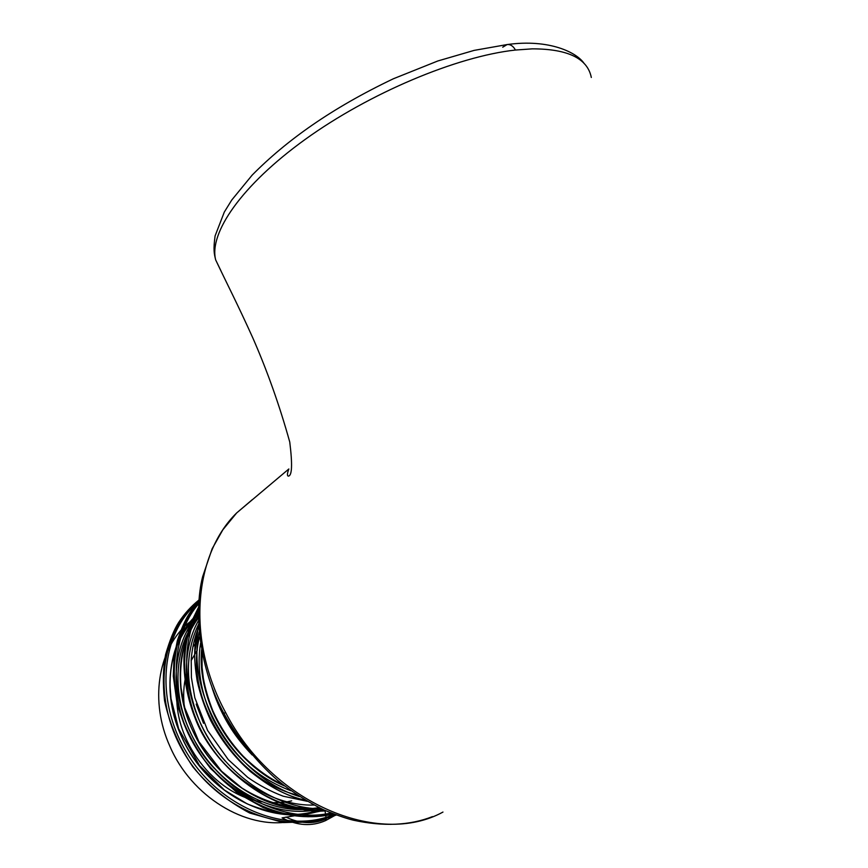 <?xml version="1.0" encoding="UTF-8"?>
<svg xmlns="http://www.w3.org/2000/svg" width="868" height="868" viewBox="0 0 868 868"><rect width="100%" height="100%" fill="white"/><g stroke="black" fill="none" stroke-linecap="round" stroke-linejoin="round"><path stroke-width="1.3" d="M252.404 499.567L236.649 512.955C193.976 554.652 186.034 639.705 225.506 712.313C272.064 803.215 378.632 847.504 442.962 812.068M591.314 77.469C587.538 58.449 567.878 48.912 532.344 48.847L515.462 50.04C456.698 56.409 369.377 93.169 305.395 139.26C241.445 185.285 208.808 233.166 215.665 259.89L221.058 271.055M214.19 768.31C206.117 759.999 199.477 750.56 194.269 739.981M184.569 708.516C182.964 696.624 183.506 685.286 186.197 674.49M191.144 660.635L197.264 650.165M290.172 821.551C245.839 829.721 191.264 796.542 169.813 746.111C149.741 701.767 157.824 650.902 186.305 624.786L198.371 615.358M317.916 810.929L312.502 812.719L282.078 817.895C297.268 825.772 311.764 826.672 325.554 820.596L326.216 818.904M186.305 624.786L196.287 616.888C168.425 642.526 160.96 693.369 182.074 737.811C206.389 792.484 269.102 825.913 316.147 810.864M193.933 622.714C174.631 650.002 172.114 693.836 190.352 732.212C212.964 782.491 268.028 816.094 313.608 808.542M198.392 617.908C177.17 645.033 173.665 690.7 192.685 730.639C214.038 777.956 264.339 811.135 308.238 807.956M198.598 624.233C184.255 654.32 185.112 687.879 201.148 724.91C207.485 738.31 215.524 750.386 225.268 761.127M200.519 643.329C196.776 667.459 200.66 692.165 212.193 717.445C229.922 753.25 256.147 777.674 290.834 790.715M201.799 650.859C200.291 672.255 204.577 693.901 214.624 715.796C230.226 747.771 253.272 770.968 283.76 785.399M196.19 704.111L203.535 723.294M197.861 640.996L192.837 646.844M177.17 689.919C172.189 739.612 215.025 795.75 262.255 801.848M271.185 802.791L284.628 802.195M286.624 801.891L291.67 800.86M325.044 810.886L325.5 814.021M325.76 815.79L325.988 817.32M225.506 712.313L224.042 713.605M515.462 50.04C513.216 46.058 510.438 44.225 507.118 44.561L502.713 47.197M198.522 602.034C159.528 631.611 151.249 700.726 185.85 755.952C219.669 810.864 287.905 836.481 334.636 814.39M198.761 603.021C168.186 635.68 165.007 698.046 196.222 748.292C226.895 798.126 285.822 825.869 331.999 813.37M198.457 609.152C177.94 643.644 180.001 696.895 206.942 740.643C233.427 783.847 281.623 812.079 324.122 810.05M198.707 626.154C178.927 691.601 234.74 784.802 305.297 800.209M213.278 690.331C220.797 713.051 232.635 733.243 248.801 750.907M198.848 601.763C161.209 631.893 153.755 699.858 187.705 754.314C220.939 808.433 287.558 834.658 334.408 814.303M198.718 603.716C169.944 636.841 167.763 697.72 198.262 746.849C228.241 795.555 285.236 823.515 331.001 812.98M198.403 611.246C180.012 645.911 183.083 696.874 209.025 739.145C234.501 780.799 280.375 808.878 321.648 808.911M199.152 631.991C185.643 694.14 234.685 776.871 299.297 796.488M198.371 614.533C171.517 643.893 167.752 698.1 193.369 743.355C218.606 788.318 269.004 816.604 311.84 810.582M198.457 620.642C180.197 652.747 182.508 701.16 207.04 740.968C231.159 780.256 274.885 806.231 313.934 805.059M199.64 636.721C183.126 696.7 233.091 779.8 296.986 794.98M213.626 691.221C220.949 714.548 233.134 735.001 250.179 752.589M198.371 613.318C165.766 641.712 159.614 701.745 188.888 750.636C217.629 799.189 275.601 825.414 319.619 810.962M198.371 616.28C176.291 645.076 173.524 693.185 194.779 734.849C215.72 776.361 258.534 806.372 298.625 808.64M312.708 808.466L319.077 807.674M201.593 649.763C196.743 701.572 233.655 764.1 284.476 785.952M285.93 817.081C299.742 823.667 312.86 824.372 325.283 819.197M312.502 812.719L321.377 810.972M584.273 63.7C577.339 52.764 549.715 38.659 507.118 44.561L474.134 50.387L437.787 60.988L393.367 78.771C331.467 108.272 286.548 140.356 252.187 175.076L231.745 200.031L224.291 212.096L215.09 235.922C213.213 249.854 214.125 253.575 215.665 259.89C227.752 285.366 237.528 304.06 252.979 338.281C267.355 371.113 279.615 405.681 289.749 442.007C292.581 464.76 292.071 476.12 288.209 476.109C287.015 475.653 287.221 473.288 288.849 468.98L236.649 512.955L222.848 529.795L212.118 548.815L202.602 576.84C193.553 612.287 199.466 669.608 224.009 713.529C238.277 739.145 256.179 761.453 277.695 780.44C292.418 792.191 307.804 802.01 323.851 809.92C336.307 815.03 346.18 818.459 353.482 820.227C383.537 826.694 409.859 825.501 432.459 816.625M252.197 754.986C232.689 734.795 219.072 711.576 211.358 685.319M307.207 801.338C289.804 796.531 274.288 790.542 250.125 771.294C234.002 756.809 220.863 739.883 210.707 720.527C204.696 707.507 200.172 694.237 197.134 680.718C195.43 669.575 194.595 660.852 194.627 654.537L198.588 623.984M325.923 810.842C274.928 815.171 215.253 769.341 195.875 720.093C187.358 698.849 183.398 677.734 183.994 656.75C185.557 642.374 187.835 631.199 190.819 623.213L198.533 607.231M333.746 814.054C310.972 819.164 287.373 816.972 262.939 807.479L237.843 793.352L210.718 768.657C195.343 748.769 184.135 727.124 177.105 703.72L173.318 676.205L174.012 658.02L177.3 640.834C185.47 616.378 191.513 610.009 198.891 601.198M336.339 815.019L316.419 821.453L283.445 822.582L249.648 813.012C227.449 801.229 208.515 785.833 192.848 766.845C179.047 746.079 169.596 723.999 164.529 700.595C162.696 683.528 163.054 668.219 165.593 654.656C169.716 640.378 174.056 629.669 178.602 622.519C184.352 613.763 191.155 606.255 198.989 599.994M335.949 814.878L325.674 820.542M196.287 616.888C178.298 635.224 169.564 658.508 170.085 686.729L171.007 698.664L178.667 728.816L199.51 765.457L224.432 790.064L247.12 803.844C263.134 810.397 279.127 813.837 295.087 814.162M198.392 617.951C184.591 636.548 178.797 659.778 181.011 687.651L184.7 707.615L198.837 741.576L221.546 771.207L241.955 788.068C263.481 801.479 285.442 808.086 307.836 807.902M198.772 627.206C194.627 637.145 192.11 647.984 191.21 659.691L191.416 677.593L194.823 697.753L207.593 730.444L228.262 759.609L247.684 777.327C259.044 785.28 270.881 791.562 283.185 796.195L307.077 801.262M201.984 651.803L202.092 667.438L203.329 678.114C205.13 688.172 208.266 698.99 212.758 710.588C220.331 727.449 230.487 742.683 243.224 756.256C256.646 769.341 269.839 778.802 282.805 784.639"/></g></svg>
